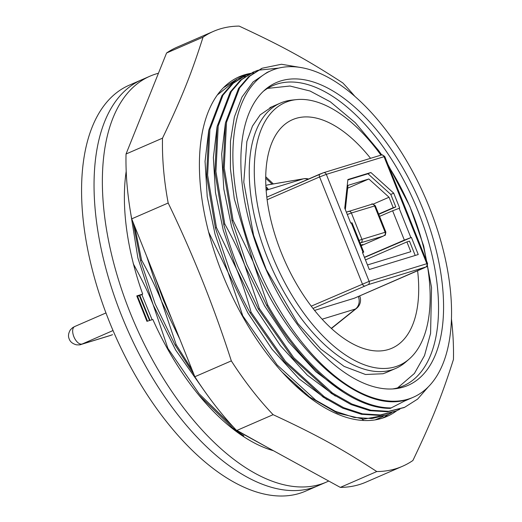 <?xml version="1.0" encoding="UTF-8"?>
<svg xmlns="http://www.w3.org/2000/svg" width="522" height="522" viewBox="0 0 522 522"><rect width="100%" height="100%" fill="white"/><g stroke="black" fill="none" stroke-linecap="round" stroke-linejoin="round"><path stroke-width="0.78" d="M150.016 320.384L139.818 295.354M243.852 435.824L230.737 427.224M203.312 389.379L175.64 350.027L153.207 304.881L137.899 258.051L130.644 212.891M271.257 70.6A178.093 90.658 -113.5 0 0 257.059 265.352A178.093 90.658 -113.5 0 0 408.276 399.102A178.093 90.658 66.5 0 0 413.176 397.294A178.093 90.658 66.5 0 0 427.374 202.543A178.093 90.658 66.5 0 0 276.164 68.793A178.093 90.658 -113.5 0 0 271.257 70.6L267.173 72.375L253.059 81.974L241.993 97.027L234.365 117.026L230.47 141.168L230.43 168.795L234.306 198.882L253.04 261.509L267.721 304.992L266.683 305.442L246.717 264.256L232.036 220.78L223.214 168.391L225.484 122.748L238.58 88.375L248.811 76.525L261.705 68.441M404.087 407.558L387.578 411.78L369.87 410.683L350.973 404.524L331.45 393.49L292.783 358.222L258.364 309.057L238.397 267.871C233.393 256.028 228.499 241.536 223.716 224.395L214.894 172.019L217.159 126.383L230.248 92.002L240.479 80.153L253.294 72.088M387.441 414.788L363.619 419.173L337.349 413.046L309.637 397.04L282.108 372.101M399.859 409.222L395.252 411.401L379.24 415.395L361.531 414.298L342.641 408.132L323.118 397.092L284.457 361.831L250.045 312.671C241.49 297.188 234.835 283.459 230.078 271.486L215.397 228.01L206.575 175.607L208.846 129.952L221.961 95.572L232.199 83.729L244.851 75.755M223.475 87.703L236.747 79.279M232.036 220.78L233.08 220.33L253.04 261.509C287.531 349.505 362.34 416.197 408.276 399.121L390.293 408.374C351.417 408.687 300.959 366.522 266.683 305.442M335.359 396.061L307.327 375.148L280.412 345.681L256.309 309.539L236.401 268.739L223.207 230.058L215.462 192.474L213.374 157.546L217.028 127.087M343.665 392.44L315.797 371.677L288.62 341.923L264.563 305.82L244.72 265.124L231.559 226.561L223.801 188.977L221.693 153.99L225.347 123.473M327.053 399.682L299.06 378.815L272.027 349.211L247.852 312.919L228.081 272.353L215.018 234.143L207.221 196.65L205.048 161.37L208.715 130.65M179.914 339.385L161.526 301.266L146.682 256.309M326.4 482.1L318.081 485.714A221.295 112.648 66.5 0 1 311.986 487.959A221.295 112.648 -113.5 0 1 124.086 321.761A221.295 112.648 -113.5 0 1 141.73 79.768A221.295 112.648 66.5 0 0 124.086 321.761A221.295 112.648 66.5 0 0 311.986 487.959A221.295 112.648 66.5 0 0 318.081 485.714L305.605 491.13A221.295 112.648 66.5 0 1 299.511 493.381A221.295 112.648 66.5 0 1 109.202 321.284A221.295 112.648 66.5 0 1 129.254 85.19L150.049 76.153A221.295 112.648 66.5 0 0 132.405 318.146A221.295 112.648 66.5 0 0 320.306 484.344A221.295 112.648 66.5 0 0 326.4 482.1A221.295 112.648 66.5 0 0 328.716 481.03M147.511 321.154L137.58 296.326M417.613 270.735A124.614 63.43 66.5 0 1 391.872 348.239A124.614 63.43 66.5 0 1 388.44 349.505A124.614 63.43 -113.5 0 1 282.63 255.924A124.614 63.43 -113.5 0 1 292.568 119.655A124.614 63.43 -113.5 0 1 296 118.39A124.614 63.43 66.5 0 1 370.555 158.323M427.42 265.822A143.25 72.917 -113.5 0 1 409.17 359.071A143.25 72.917 -113.5 0 1 272.164 255.388A143.25 72.917 -113.5 0 1 296.463 99.617A143.25 72.917 -113.5 0 1 380.956 155.138M388.857 166.759A143.25 72.917 -113.5 0 1 412.276 212.506A143.25 72.917 -113.5 0 1 426.572 261.039M296.463 99.617L291.85 100.1A144.659 73.641 66.5 0 0 284.405 101.607A144.659 73.641 66.5 0 0 280.418 103.075A144.659 73.641 66.5 0 0 267.31 257.411A144.659 73.641 66.5 0 0 391.715 369.909A144.659 73.641 66.5 0 0 395.696 368.434A144.659 73.641 66.5 0 0 405.672 362.111L409.17 359.071M392.622 388.949A163.68 83.318 66.5 0 0 398.769 387.546A163.68 83.318 66.5 0 0 403.278 385.882A163.68 83.318 66.5 0 0 418.109 211.253A163.68 83.318 66.5 0 0 277.345 83.964A163.68 83.318 66.5 0 0 272.843 85.628A163.68 83.318 66.5 0 0 263.329 91.317M422.957 209.237A165.096 84.042 -113.5 0 1 394.952 388.766A165.096 84.042 -113.5 0 1 261.476 258.664A165.096 84.042 -113.5 0 1 265.052 89.745A165.096 84.042 -113.5 0 1 422.957 209.237M267.616 447.517L232.858 428.131L198.556 394.795M152.111 319.745L141.808 294.493M193.988 374.568L175.17 345.199L155.204 304.013L140.522 260.537L133.051 222.228M223.716 224.395L224.76 223.945C233.314 239.422 239.97 253.15 244.72 265.124L259.401 308.606L258.364 309.057M215.397 228.01L216.441 227.553L236.401 268.739C241.412 280.588 246.306 295.08 251.082 312.221L250.045 312.671M208.63 232.088L228.081 272.353L242.763 315.83L242.365 316.006M171.738 318.942L163.523 300.398L154.505 275.87M140.522 260.537L141.566 260.08C150.127 275.577 156.783 289.299 161.526 301.266L176.208 344.748L175.17 345.199M133.247 263.695C142.336 280.294 148.992 294.023 153.207 304.881L167.888 348.357L167.366 348.585M139.302 295.576L149.566 320.521M391.337 407.923C352.461 408.237 301.997 366.072 267.721 304.992M233.08 220.33L224.251 167.94L226.522 122.298L239.618 87.918L249.855 76.075L262.214 68.212L281.469 64.258L303.093 67.919M428.379 386.769L417.607 399.108L404.628 407.323L388.622 411.329L370.907 410.233L352.011 404.074L332.488 393.033L293.827 357.772L259.401 308.606M224.76 223.945L215.932 171.568L218.203 125.932L231.292 91.552L241.516 79.703L253.875 71.834L257.614 70.398M258.155 70.222L278.676 68.101M396.289 410.951L380.284 414.944L362.568 413.848L343.678 407.682L324.155 396.642L285.501 361.381L251.082 312.221M216.441 227.553L207.612 175.157L209.89 129.502L222.998 95.121L233.236 83.279L245.608 75.429L249.294 74.013M249.829 73.837L253.699 72.767M391.539 412.837L387.931 414.579L371.925 418.566L354.216 417.45L335.326 411.284L315.81 400.237L277.169 364.982L242.763 315.83M217.38 94.952L237.282 79.044L240.975 77.628M241.516 77.445L245.379 76.382M378.992 418.461L375.638 419.805M383.22 416.452L375.077 419.903M192.22 370.163L176.208 344.748M262.429 444.672L241.843 433.377M234.143 427.864L199.091 393.732L167.888 348.357M141.566 260.08L134.702 226.359M273.417 450.695A185.467 94.41 -113.5 0 1 152.848 319.516L146.936 321.33L136.771 295.922L142.689 294.108A185.467 94.41 -113.5 0 1 126.2 171.275M137.032 296.568L142.689 294.108M158.447 73.25A221.295 112.648 66.5 0 0 156.143 73.902A221.295 112.648 66.5 0 0 150.049 76.153M451.432 318.785A237.105 120.699 -113.5 0 1 453.442 359.482C440.379 400.655 429.639 425.345 412.909 460.489A237.105 120.699 -113.5 0 1 402.449 466.296A237.105 120.699 -113.5 0 1 395.924 468.704A237.105 120.699 -113.5 0 1 376.786 471.549C345.29 451.152 321.63 437.162 273.11 414.677A237.105 120.699 -113.5 0 1 231.324 360.891C213.903 306.688 192.853 254.064 168.175 203.012A237.105 120.699 -113.5 0 1 162.512 138.167C183.959 93.347 192.677 69.543 203.045 37.153A237.105 120.699 -113.5 0 1 213.505 31.353A237.105 120.699 -113.5 0 1 220.03 28.945A237.105 120.699 -113.5 0 1 239.167 26.1C277.006 43.737 302.727 56.833 342.843 82.965A237.105 120.699 -113.5 0 1 354.745 96.231M402.449 466.296L365.981 482.139A237.105 120.699 -113.5 0 1 359.449 484.546A237.105 120.699 -113.5 0 1 340.318 487.391L236.636 430.526A237.105 120.699 -113.5 0 1 194.85 376.734L131.707 218.855A237.105 120.699 -113.5 0 1 126.037 154.01L166.57 53.003A237.105 120.699 -113.5 0 1 177.03 47.195L213.505 31.353M250.449 73.406A185.206 94.28 66.5 0 0 244.407 74.848A185.206 94.28 66.5 0 0 239.304 76.727A185.206 94.28 66.5 0 0 218.229 263.029A185.206 94.28 66.5 0 0 363.606 420.497A185.206 94.28 66.5 0 0 381.797 418.35A185.206 94.28 66.5 0 0 386.893 416.465A185.206 94.28 66.5 0 0 396.674 410.781M246.123 75.207L237.373 77.621M376.786 471.549L340.318 487.391M273.11 414.677L236.636 430.526M231.324 360.891L194.85 376.734M168.175 203.012L131.707 218.855M162.512 138.167L126.037 154.01M203.045 37.153L166.57 53.003M252.243 73.126A185.206 94.28 66.5 0 0 250.697 73.367M382.841 418.018L388.831 414.181M362.196 419.094L363.593 420.504M293.377 383.69L302.434 391.396M265.874 185.44L268.014 184.834M266.083 189.101L267.695 188.338L265.939 186.693M267.708 188.383L268.119 189.382L266.148 190.028M307.908 179.307A10.538 9.057 -107 0 0 303.386 178.85A10.538 6.988 -99.6 0 1 303.843 178.746A10.538 10.538 0 0 1 308.567 179.026M358.262 296.522L358.314 296.503A10.538 9.057 73 0 1 355.443 309.004A10.538 6.793 51.3 0 0 356.585 308.339L331.431 328.508M360.937 245.099L362.731 244.544L361.015 245.294M367.475 264.961L410.814 251.695L406.906 241.921L365.459 259.923M378.633 214.059L393.223 207.717L389.034 197.238L373.217 204.109M415.212 255.46L409.483 241.131L406.906 241.921M362.588 252.739L363.736 252.093L362.457 252.413L369.295 269.515L418.252 254.527L411.414 237.425L364.48 257.476M411.414 237.425L404.348 240.094L392.622 210.777L399.689 208.108L393.712 193.16L390.795 194.425L367.958 173.774L347.848 179.927M378.75 214.34L395.8 206.927L390.795 194.425M395.8 206.927L393.223 207.717M389.034 197.238L368.845 178.987L347.998 185.362L345.336 209.616M393.712 193.16L370.868 172.508L347.887 179.542L344.748 208.147L350.732 223.096L352.011 222.777L363.736 252.093M368.845 178.987L347.691 188.174M370.868 172.508L367.958 173.774M404.348 240.094L364.408 257.287M392.622 210.777L379.572 216.395M354.366 298.212L314.551 310.414M112.276 334.752L112.537 334.661A9.487 4.829 66.5 0 1 112.276 334.752L110.932 335.274A9.487 8.15 73 0 1 110.188 335.548L112.537 334.661M113.026 330.543L81.686 344.226L110.932 335.274M74.966 326.433A9.487 4.829 66.5 0 0 74.705 326.531A9.487 4.829 66.5 0 0 73.843 336.644A9.487 4.829 -113.5 0 0 82 344.024M81.686 344.226A9.487 8.15 73 0 1 80.943 344.5L110.188 335.548M272.073 184.142A118.553 60.35 66.5 0 0 265.731 178.296M266.161 190.243L303.386 178.85L267.505 184.945M331.281 328.371L355.443 309.004L322.113 319.21M358.314 296.503L358.314 296.496A10.538 0.522 -21.8 0 1 359.782 296.202A10.538 10.538 0 0 1 356.585 308.339M346.36 212.173L348.331 211.456A2.636 2.264 73 0 1 348.533 211.377A2.636 2.264 73 0 1 351.384 212.996L375.311 205.746L385.862 232.127L385.132 232.277L374.574 205.896A2.636 2.264 73 0 0 371.729 204.278L346.36 212.167M361.185 245.712L383.239 236.133A2.636 1.344 66.5 0 0 383.311 236.107A2.636 1.344 66.5 0 0 383.383 236.075M383.239 236.133L360.089 242.978M347.287 214.496L351.384 212.996L361.942 239.376L359.064 240.401M371.52 204.356A2.636 2.264 73 0 1 371.729 204.278C371.703 203.397 372.897 203.887 375.311 205.746M384.029 235.624A2.636 2.264 -107 0 0 385.132 232.277L361.942 239.376A2.636 2.264 -107 0 1 360.839 242.723M267.14 199.73L319.581 176.945A2.636 1.344 66.5 0 1 319.816 174.139A2.636 1.344 66.5 0 1 319.895 174.113L323.262 172.815A2.636 2.264 73 0 1 323.464 172.736A2.636 2.264 73 0 1 326.315 174.355L369.119 281.358L311.236 306.173M354.223 298.271L425.737 267.036A2.636 2.264 -107 0 0 426.839 263.695L369.119 281.358A2.636 2.264 -107 0 1 368.017 284.705L312.991 308.443M426.839 263.695L384.035 156.685L384.773 156.535L427.57 263.545L426.839 263.695M364.643 286.004A2.636 1.344 -113.5 0 1 362.379 283.955L319.581 176.945L326.315 174.355L384.035 156.685A2.636 2.264 73 0 0 381.184 155.067L323.464 172.736L266.82 197.159M410.866 237.595L399.141 208.278M351.28 222.927L363.005 252.243M380.982 155.145A2.636 2.264 73 0 1 381.184 155.067C381.164 154.186 382.358 154.675 384.773 156.535M266.827 197.166L319.751 174.172M425.737 267.036L368.017 284.705M413.176 397.294L405.105 400.798M280.418 103.075L269.854 107.662M395.696 368.434L385.132 373.028M105.966 312.946L74.705 326.531L72.656 327.633L70.372 329.845C68.362 333.232 67.971 336.279 69.211 338.98C70.183 341.799 72.565 343.737 76.356 344.801C78.881 344.97 80.408 344.866 80.943 344.5M262.22 68.219L261.176 68.669M404.628 407.323L403.591 407.773M253.875 71.84L252.837 72.29M245.608 75.429L244.57 75.879M387.931 414.572L386.893 415.029M379.618 418.194L378.574 418.644M272.184 106.651L260.191 114.853L252.478 126.076L246.86 141.553L243.781 182.178L253.601 235.331L266.279 269.515L297.801 323.431L320.743 348.996L344.122 366.405L365.504 374.496L383.057 373.745L387.461 372.016M381.693 154.936L378.633 150.571L355.319 122.729L330.367 101.836L310.048 91.017L289.971 86.019L267.525 88.401M397.627 387.879L414.396 373.471L424.523 355.534L430.578 333.441L431.544 287.531L423.701 246.012L409.835 206.347L387.924 164.423M273.339 183.927L265.75 176.749M331.855 328.168L331.835 328.873M267.864 184.86L303.843 178.746M385.862 232.127C385.034 237.412 385.099 234.424 383.311 236.107L361.185 245.718M427.57 263.545C426.742 268.83 426.807 265.842 425.019 267.518L354.294 298.245"/></g></svg>
